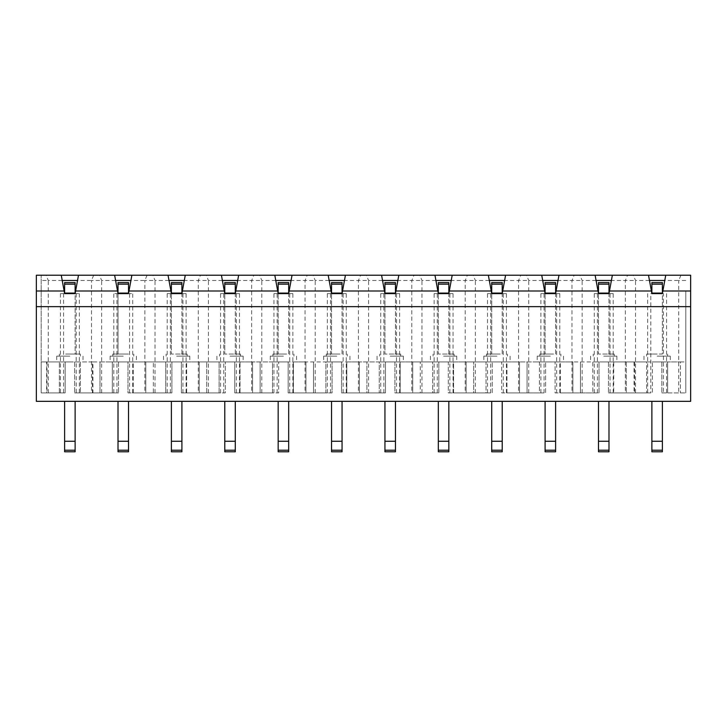 <?xml version="1.0" encoding="UTF-8"?>
<svg xmlns="http://www.w3.org/2000/svg" width="727" height="727" viewBox="0 0 727 727"><rect width="100%" height="100%" fill="white"/><g stroke="black" fill="none" stroke-linecap="round" stroke-linejoin="round"><path stroke-width="0.55" stroke-dasharray="3.63 2.73" d="M603.737 354.04L614.251 354.04L603.737 354.04M603.737 356.139L616.878 356.139L603.737 356.139M550.357 354.04L539.843 354.04L550.357 354.04M550.357 356.139L537.217 356.139L550.357 356.139M496.968 354.04L486.454 354.04L496.968 354.04M496.968 356.139L483.828 356.139L496.968 356.139M443.579 354.04L454.093 354.04L443.579 354.04M443.579 356.139L456.72 356.139L443.579 356.139M390.19 354.04L400.704 354.04L390.19 354.04M390.19 356.139L403.331 356.139L390.19 356.139M336.81 354.04L326.296 354.04L336.81 354.04M336.81 356.139L323.669 356.139L336.81 356.139M283.421 354.04L272.907 354.04L283.421 354.04M283.421 356.139L270.28 356.139L283.421 356.139M230.032 354.04L240.546 354.04L230.032 354.04M230.032 356.139L243.172 356.139L230.032 356.139M176.643 354.04L187.157 354.04L176.643 354.04M176.643 356.139L189.783 356.139L176.643 356.139M603.737 361.928L616.878 361.928L603.737 361.928M550.357 361.928L537.217 361.928L550.357 361.928M496.968 361.928L483.828 361.928L496.968 361.928M443.579 361.928L456.72 361.928L443.579 361.928M390.19 361.928L403.331 361.928L390.19 361.928M336.81 361.928L323.669 361.928L336.81 361.928M283.421 361.928L270.28 361.928L283.421 361.928M230.032 361.928L243.172 361.928L230.032 361.928M176.643 361.928L189.783 361.928L176.643 361.928M123.263 354.04L112.749 354.04L123.263 354.04M123.263 356.139L110.122 356.139L123.263 356.139M123.263 361.928L110.122 361.928L123.263 361.928M657.126 354.04L646.621 354.04L657.126 354.04M657.126 356.139L670.267 356.139L657.126 356.139M69.874 354.04L80.379 354.04L69.874 354.04M69.874 356.139L56.733 356.139L69.874 356.139M657.126 361.928L670.267 361.928L657.126 361.928M69.874 361.928L56.733 361.928L69.874 361.928M608.99 293.09L608.99 354.04L598.485 354.04L608.99 354.04L608.99 293.617L613.197 293.617L594.277 293.617L598.485 293.617L598.485 354.04L598.485 293.09L608.99 293.09L608.99 282.576L598.485 282.576L598.485 293.09M555.61 293.09L555.61 354.04L545.096 354.04L555.61 354.04L555.61 293.617L559.808 293.617L540.897 293.617L545.096 293.617L545.096 354.04L545.096 293.09L555.61 293.09L555.61 282.576L545.096 282.576L545.096 293.09M502.221 293.09L502.221 354.04L491.716 354.04L502.221 354.04L502.221 293.617L506.428 293.617L487.508 293.617L491.716 293.617L491.716 354.04L491.716 293.09L502.221 293.09L502.221 282.576L491.716 282.576L491.716 293.09M448.832 293.09L448.832 354.04L438.326 354.04L448.832 354.04L448.832 293.617L453.039 293.617L434.119 293.617L438.326 293.617L438.326 354.04L438.326 293.09L448.832 293.09L448.832 282.576L438.326 282.576L438.326 293.09M395.452 293.09L395.452 354.04L384.937 354.04L395.452 354.04L395.452 293.617L399.65 293.617L380.739 293.617L384.937 293.617L384.937 354.04L384.937 293.09L395.452 293.09L395.452 282.576L384.937 282.576L384.937 293.09M342.063 293.09L342.063 354.04L331.548 354.04L342.063 354.04L342.063 293.617L346.261 293.617L327.35 293.617L331.548 293.617L331.548 354.04L331.548 293.09L342.063 293.09L342.063 282.576L331.548 282.576L331.548 293.09M288.674 293.09L288.674 354.04L278.168 354.04L288.674 354.04L288.674 293.617L292.881 293.617L273.961 293.617L278.168 293.617L278.168 354.04L278.168 293.09L288.674 293.09L288.674 282.576L278.168 282.576L278.168 293.09M235.284 293.09L235.284 354.04L224.779 354.04L235.284 354.04L235.284 293.617L239.492 293.617L220.572 293.617L224.779 293.617L224.779 354.04L224.779 293.09L235.284 293.09L235.284 282.576L224.779 282.576L224.779 293.09M181.904 293.09L181.904 354.04L171.39 354.04L181.904 354.04L181.904 293.617L186.103 293.617L167.192 293.617L171.39 293.617L171.39 354.04L171.39 293.09L181.904 293.09L181.904 282.576L171.39 282.576L171.39 293.09M92.42 392.925L92.42 361.928L127.988 361.928L127.988 392.925L171.917 392.925L171.917 361.928L171.917 392.925L153.361 392.925L153.361 361.928L153.361 392.925L145.8 392.925L165.711 392.925L165.711 361.928L145.8 361.928L181.377 361.928L181.377 392.925L225.306 392.925L225.306 361.928L225.306 392.925L206.75 392.925L206.75 361.928L206.75 392.925L199.189 392.925L219.1 392.925L219.1 361.928L199.189 361.928L234.766 361.928L234.766 392.925L278.695 392.925L278.695 361.928L278.695 392.925L260.13 392.925L260.13 361.928L260.13 392.925L252.569 392.925L272.489 392.925L272.489 361.928L252.569 361.928L288.146 361.928L288.146 392.925L332.075 392.925L332.075 361.928L332.075 392.925L313.519 392.925L313.519 361.928L313.519 392.925L305.958 392.925L325.869 392.925L325.869 361.928L305.958 361.928L341.536 361.928L341.536 392.925L385.464 392.925L385.464 361.928L385.464 392.925L366.908 392.925L366.908 361.928L366.908 392.925L359.347 392.925L379.258 392.925L379.258 361.928L359.347 361.928L394.925 361.928L394.925 392.925L438.854 392.925L438.854 361.928L438.854 392.925L420.288 392.925L420.288 361.928L420.288 392.925L412.736 392.925L432.647 392.925L432.647 361.928L412.736 361.928L448.305 361.928L448.305 392.925L492.234 392.925L492.234 361.928L492.234 392.925L473.677 392.925L473.677 361.928L473.677 392.925L466.116 392.925L486.036 392.925L486.036 361.928L466.116 361.928L501.694 361.928L501.694 392.925L545.623 392.925L545.623 361.928L545.623 392.925L527.066 392.925L527.066 361.928L527.066 392.925L519.505 392.925L539.416 392.925L539.416 361.928L519.505 361.928L555.083 361.928L555.083 392.925L599.012 392.925L599.012 361.928L599.012 392.925L580.455 392.925L580.455 361.928L580.455 392.925L572.894 392.925L592.805 392.925L592.805 361.928L572.894 361.928L646.621 361.928L646.621 392.925L646.621 361.928L680.417 361.928L652.401 361.928L652.401 392.925L613.724 392.925L613.724 361.928L592.805 361.928L592.805 392.925L560.335 392.925L560.335 361.928L539.416 361.928L539.416 392.925L506.946 392.925L506.946 361.928L486.036 361.928L486.036 392.925L453.557 392.925L453.557 361.928L432.647 361.928L432.647 392.925L400.177 392.925L400.177 361.928L379.258 361.928L379.258 392.925L346.788 392.925L346.788 361.928L325.869 361.928L325.869 392.925L293.399 392.925L293.399 361.928L272.489 361.928L272.489 392.925L240.019 392.925L240.019 361.928L219.1 361.928L219.1 392.925L186.63 392.925L186.63 361.928L165.711 361.928L165.711 392.925L133.241 392.925L133.241 361.928L112.331 361.928L112.331 392.925L80.379 392.925L118.528 392.925L74.599 392.925L112.331 392.925L112.331 361.928L99.972 361.928L99.972 392.925L99.972 361.928L92.938 361.928L92.938 392.925M634.58 361.928L652.401 361.928L652.401 392.925L608.472 392.925L646.621 392.925L613.724 392.925L613.724 361.928L634.58 361.928L634.58 392.925M572.894 392.925L560.335 392.925L560.335 361.928L572.894 361.928L572.894 392.925L555.083 392.925L555.083 361.928L572.894 361.928L572.894 392.925M626.274 361.928L626.274 392.925L626.274 361.928M634.062 361.928L634.062 392.925M582.127 392.925L582.127 280.477L558.009 280.477M635.516 392.925L635.516 280.477L611.398 280.477M596.085 280.477L582.127 280.477L579.937 275.224L595.122 275.224L558.972 275.224L555.61 293.617M627.546 275.224L648.511 275.224L612.361 275.224L627.546 275.224L625.356 280.477L625.356 392.925M608.472 361.928L608.472 392.925L608.472 361.928M594.277 392.925L594.277 293.617M613.197 392.925L613.197 293.617M519.505 392.925L506.946 392.925L506.946 361.928L519.505 361.928L519.505 392.925L501.694 392.925L501.694 361.928L519.505 361.928L519.505 392.925M528.738 392.925L528.738 280.477L504.62 280.477M542.696 280.477L528.738 280.477L526.548 275.224L541.733 275.224L505.583 275.224L502.221 293.617M558.972 275.224L574.157 275.224L571.967 280.477L571.967 392.925M540.897 392.925L540.897 293.617M559.808 392.925L559.808 293.617M466.116 392.925L453.557 392.925L453.557 361.928L466.116 361.928L466.116 392.925L448.305 392.925L448.305 361.928L466.116 361.928L466.116 392.925M475.349 392.925L475.349 280.477L451.24 280.477M489.307 280.477L475.349 280.477L473.168 275.224L488.353 275.224L452.194 275.224L448.832 293.617M505.583 275.224L520.768 275.224L518.578 280.477L518.578 392.925M487.508 392.925L487.508 293.617M506.428 392.925L506.428 293.617M412.736 392.925L400.177 392.925L400.177 361.928L412.736 361.928L412.736 392.925L394.925 392.925L394.925 361.928L412.736 361.928L412.736 392.925M421.969 392.925L421.969 280.477L397.851 280.477M435.927 280.477L421.969 280.477L419.779 275.224L434.964 275.224L398.814 275.224L395.452 293.617M452.194 275.224L467.379 275.224L465.198 280.477L465.198 392.925M434.119 392.925L434.119 293.617M453.039 392.925L453.039 293.617M359.347 392.925L346.788 392.925L346.788 361.928L359.347 361.928L359.347 392.925L341.536 392.925L341.536 361.928L359.347 361.928L359.347 392.925M368.58 392.925L368.58 280.477L344.462 280.477M382.538 280.477L368.58 280.477L366.39 275.224L381.575 275.224L345.425 275.224L342.063 293.617M398.814 275.224L413.999 275.224L411.809 280.477L411.809 392.925M380.739 392.925L380.739 293.617M399.65 392.925L399.65 293.617M305.958 392.925L293.399 392.925L293.399 361.928L305.958 361.928L305.958 392.925L288.146 392.925L288.146 361.928L305.958 361.928L305.958 392.925M315.191 392.925L315.191 280.477L291.073 280.477M329.149 280.477L315.191 280.477L313.001 275.224L328.186 275.224L292.036 275.224L288.674 293.617M345.425 275.224L360.61 275.224L358.42 280.477L358.42 392.925M327.35 392.925L327.35 293.617M346.261 392.925L346.261 293.617M252.569 392.925L240.019 392.925L240.019 361.928L252.569 361.928L252.569 392.925L234.766 392.925L234.766 361.928L252.569 361.928L252.569 392.925M261.802 392.925L261.802 280.477L237.693 280.477M275.76 280.477L261.802 280.477L259.621 275.224L274.806 275.224L238.647 275.224L235.284 293.617M292.036 275.224L307.221 275.224L305.031 280.477L305.031 392.925M273.961 392.925L273.961 293.617M292.881 392.925L292.881 293.617M199.189 392.925L186.63 392.925L186.63 361.928L199.189 361.928L199.189 392.925L181.377 392.925L181.377 361.928L199.189 361.928L199.189 392.925M208.422 392.925L208.422 280.477L184.304 280.477M222.38 280.477L208.422 280.477L206.232 275.224L221.417 275.224L185.267 275.224L181.904 293.617M238.647 275.224L253.832 275.224L251.651 280.477L251.651 392.925M220.572 392.925L220.572 293.617M239.492 392.925L239.492 293.617M145.8 392.925L133.241 392.925L133.241 361.928L145.8 361.928L145.8 392.925L127.988 392.925L127.988 361.928L145.8 361.928L145.8 392.925M155.033 392.925L155.033 280.477L144.873 280.477L144.873 392.925M168.991 280.477L155.033 280.477L152.843 275.224L168.028 275.224L131.878 275.224L128.515 293.617L132.723 293.617L113.803 293.617L118.01 293.617L118.01 354.04L128.515 354.04L118.01 354.04L118.01 293.09L128.515 293.09L128.515 282.576L118.01 282.576L118.01 293.09M185.267 275.224L200.452 275.224L198.262 280.477L198.262 392.925M167.192 392.925L167.192 293.617M186.103 392.925L186.103 293.617M610.044 392.925L610.044 293.617M608.99 293.617L609.471 290.991L651.392 290.991L651.874 293.617L650.819 293.617L650.819 392.925M556.091 290.991L598.003 290.991L598.485 293.617M597.43 392.925L597.43 293.617M556.655 392.925L556.655 293.617M502.702 290.991L544.614 290.991L545.096 293.617M544.05 392.925L544.05 293.617M503.275 392.925L503.275 293.617M449.313 290.991L491.234 290.991L491.716 293.617M490.661 392.925L490.661 293.617M449.886 392.925L449.886 293.617M395.924 290.991L437.845 290.991L438.326 293.617M437.272 392.925L437.272 293.617M396.497 392.925L396.497 293.617M342.544 290.991L384.456 290.991L384.937 293.617M383.883 392.925L383.883 293.617M343.117 392.925L343.117 293.617M289.155 290.991L331.076 290.991L331.548 293.617M330.503 392.925L330.503 293.617M289.728 392.925L289.728 293.617M235.766 290.991L277.687 290.991L278.168 293.617M277.114 392.925L277.114 293.617M236.339 392.925L236.339 293.617M182.386 290.991L224.298 290.991L224.779 293.617M223.725 392.925L223.725 293.617M182.95 392.925L182.95 293.617M128.997 290.991L170.909 290.991L171.39 293.617M170.345 392.925L170.345 293.617M129.57 392.925L129.57 293.617M277.687 290.991L274.806 275.224M224.298 290.991L221.417 275.224M331.076 290.991L328.186 275.224M384.456 290.991L381.575 275.224M437.845 290.991L434.964 275.224M491.234 290.991L488.353 275.224M544.614 290.991L541.733 275.224M598.003 290.991L595.122 275.224M612.361 275.224L609.471 290.991M648.511 275.224L651.392 290.991M170.909 290.991L168.028 275.224M131.878 275.224L152.843 275.224M147.063 275.224L144.873 280.477L130.915 280.477M200.452 275.224L206.232 275.224M253.832 275.224L259.621 275.224M307.221 275.224L313.001 275.224M360.61 275.224L366.39 275.224M413.999 275.224L419.779 275.224M467.379 275.224L473.168 275.224M520.768 275.224L526.548 275.224M574.157 275.224L579.937 275.224M101.644 392.925L101.644 280.477L91.484 280.477L91.484 392.925M115.602 280.477L101.644 280.477L99.454 275.224L114.639 275.224L78.489 275.224L99.454 275.224M118.528 361.928L118.528 392.925L118.528 361.928M113.803 392.925L113.803 293.617M132.723 392.925L132.723 293.617M61.259 275.224L41.185 275.224L61.259 275.224L64.621 293.617L60.414 293.617L79.334 293.617L75.126 293.617L75.608 290.991L117.529 290.991L118.01 293.617M116.956 392.925L116.956 293.617M76.181 293.617L76.181 392.925M117.529 290.991L114.639 275.224M75.608 290.991L78.489 275.224M93.674 275.224L91.484 280.477L77.535 280.477M662.379 293.09L662.379 282.576L651.874 282.576L651.874 293.09L662.379 293.09L662.379 354.04L651.874 354.04L662.379 354.04L662.379 293.617L663.433 293.617L663.433 392.925L666.586 392.925L661.852 392.925L685.815 392.925L663.433 392.925M75.126 293.09L75.126 282.576L64.621 282.576L64.621 293.09L75.126 293.09L75.126 354.04L64.621 354.04L75.126 354.04L75.126 293.617M667.631 392.925L685.815 392.925L667.631 392.925L667.631 361.928L667.631 392.925M47.01 392.925L59.369 392.925L41.185 392.925L47.01 392.925L47.01 361.928L80.379 361.928L80.379 392.925L80.379 361.928L92.938 361.928M92.42 361.928L65.148 361.928L65.148 392.925L41.185 392.925L41.185 275.224L41.185 392.925L41.185 361.928L47.01 361.928M46.592 361.928L65.148 361.928L65.148 392.925L41.185 392.925L41.185 361.928L46.592 361.928L46.592 392.925M685.815 290.991L685.815 392.925L685.815 290.991L662.86 290.991L662.379 293.617M63.567 293.617L63.567 392.925M64.14 290.991L41.185 290.991M48.264 392.925L48.264 280.477L41.185 280.477M690.65 306.649L36.35 306.649M608.99 401.331L598.485 401.331L608.99 401.331L608.99 441.271L598.485 441.271L598.485 451.776L608.99 451.776L608.99 441.271M555.61 401.331L545.096 401.331L555.61 401.331L555.61 441.271L545.096 441.271L545.096 451.776L555.61 451.776L555.61 441.271M502.221 401.331L491.716 401.331L502.221 401.331L502.221 441.271L491.716 441.271L491.716 451.776L502.221 451.776L502.221 441.271M448.832 401.331L438.326 401.331L448.832 401.331L448.832 441.271L438.326 441.271L438.326 451.776L448.832 451.776L448.832 441.271M395.452 401.331L384.937 401.331L395.452 401.331L395.452 441.271L384.937 441.271L384.937 451.776L395.452 451.776L395.452 441.271M342.063 401.331L331.548 401.331L342.063 401.331L342.063 441.271L331.548 441.271L331.548 451.776L342.063 451.776L342.063 441.271M288.674 401.331L278.168 401.331L288.674 401.331L288.674 441.271L278.168 441.271L278.168 451.776L288.674 451.776L288.674 441.271M235.284 401.331L224.779 401.331L235.284 401.331L235.284 441.271L224.779 441.271L224.779 451.776L235.284 451.776L235.284 441.271M181.904 401.331L171.39 401.331L181.904 401.331L181.904 441.271L171.39 441.271L171.39 451.776L181.904 451.776L181.904 441.271M128.515 401.331L118.01 401.331L128.515 401.331L128.515 441.271L118.01 441.271L118.01 451.776L128.515 451.776L128.515 441.271M75.126 401.331L64.621 401.331L75.126 401.331L75.126 441.271L64.621 441.271L64.621 451.776L75.126 451.776L75.126 441.271M662.379 401.331L651.874 401.331L662.379 401.331L662.379 441.271L651.874 441.271L651.874 451.776L662.379 451.776L662.379 441.271M690.65 401.331L36.35 401.331L36.35 275.224L690.65 275.224L690.65 401.331M685.815 280.477L678.736 280.477L678.736 392.925M662.86 290.991L665.741 275.224L685.815 275.224L665.741 275.224M59.369 392.925L59.369 361.928L59.369 392.925M62.213 280.477L48.264 280.477L46.074 275.224M680.926 275.224L678.736 280.477L664.787 280.477M649.465 280.477L635.516 280.477L633.326 275.224M650.819 293.617L663.433 293.617M60.414 293.617L60.414 392.925M79.334 293.617L79.334 392.925M74.599 361.928L74.599 392.925L74.599 361.928M647.666 293.617L647.666 392.925M666.586 293.617L666.586 392.925M661.852 361.928L661.852 392.925L661.852 361.928M680.408 361.928L685.815 361.928L685.815 392.925L685.815 361.928L680.417 361.928L680.408 392.925L680.417 361.928M64.621 293.09L64.621 293.617M651.874 293.09L651.874 293.617M651.874 441.271L651.874 401.331M64.621 441.271L64.621 401.331M128.515 293.617L128.515 293.09M118.01 441.271L118.01 401.331M171.39 441.271L171.39 401.331M224.779 441.271L224.779 401.331M278.168 441.271L278.168 401.331M331.548 441.271L331.548 401.331M384.937 441.271L384.937 401.331M438.326 441.271L438.326 401.331M491.716 441.271L491.716 401.331M545.096 441.271L545.096 401.331M598.485 441.271L598.485 401.331M64.621 284.139L75.126 284.139M651.874 284.139L662.379 284.139M75.126 450.222L64.621 450.222M662.379 450.222L651.874 450.222M118.01 284.139L128.515 284.139M128.515 450.222L118.01 450.222M171.39 284.139L181.904 284.139M224.779 284.139L235.284 284.139M278.168 284.139L288.674 284.139M331.548 284.139L342.063 284.139M384.937 284.139L395.452 284.139M438.326 284.139L448.832 284.139M491.716 284.139L502.221 284.139M545.096 284.139L555.61 284.139M598.485 284.139L608.99 284.139M181.904 450.222L171.39 450.222M235.284 450.222L224.779 450.222M288.674 450.222L278.168 450.222M342.063 450.222L331.548 450.222M395.452 450.222L384.937 450.222M448.832 450.222L438.326 450.222M502.221 450.222L491.716 450.222M555.61 450.222L545.096 450.222M608.99 450.222L598.485 450.222M614.251 354.04L614.251 356.139M560.862 354.04L560.862 356.139M507.473 354.04L507.473 356.139M454.093 354.04L454.093 356.139M400.704 354.04L400.704 356.139M347.315 354.04L347.315 356.139M293.926 354.04L293.926 356.139M240.546 354.04L240.546 356.139M187.157 354.04L187.157 356.139M616.878 356.139L616.878 361.928M563.489 356.139L563.489 361.928M510.1 356.139L510.1 361.928M456.72 356.139L456.72 361.928M403.331 356.139L403.331 361.928M349.941 356.139L349.941 361.928M296.552 356.139L296.552 361.928M243.172 356.139L243.172 361.928M189.783 356.139L189.783 361.928M133.768 354.04L133.768 356.139M136.394 356.139L136.394 361.928M667.631 354.04L667.631 356.139M80.379 354.04L80.379 356.139M670.267 356.139L670.267 361.928M83.014 356.139L83.014 361.928M56.733 356.139L56.733 361.928M643.986 356.139L643.986 361.928M59.369 354.04L59.369 356.139M646.621 354.04L646.621 356.139M110.122 356.139L110.122 361.928M112.749 354.04L112.749 356.139M163.511 356.139L163.511 361.928M216.9 356.139L216.9 361.928M270.28 356.139L270.28 361.928M323.669 356.139L323.669 361.928M377.059 356.139L377.059 361.928M430.448 356.139L430.448 361.928M483.828 356.139L483.828 361.928M537.217 356.139L537.217 361.928M590.606 356.139L590.606 361.928M166.138 354.04L166.138 356.139M219.527 354.04L219.527 356.139M272.907 354.04L272.907 356.139M326.296 354.04L326.296 356.139M379.685 354.04L379.685 356.139M433.074 354.04L433.074 356.139M486.454 354.04L486.454 356.139M539.843 354.04L539.843 356.139M593.232 354.04L593.232 356.139"/><path stroke-width="1.09" d="M611.398 280.477L596.085 280.477M558.009 280.477L542.696 280.477M504.62 280.477L489.307 280.477M451.24 280.477L435.927 280.477M397.851 280.477L382.538 280.477M344.462 280.477L329.149 280.477M291.073 280.477L275.76 280.477M237.693 280.477L222.38 280.477M184.304 280.477L168.991 280.477M274.806 275.224L238.647 275.224L235.766 290.991L277.687 290.991L274.806 275.224L328.186 275.224L331.076 290.991L289.155 290.991L292.036 275.224M221.417 275.224L185.267 275.224L182.386 290.991L224.298 290.991L221.417 275.224L238.647 275.224M381.575 275.224L345.425 275.224L342.544 290.991L384.456 290.991L381.575 275.224L434.964 275.224L437.845 290.991L395.924 290.991L398.814 275.224M488.353 275.224L452.194 275.224L449.313 290.991L491.234 290.991L488.353 275.224L541.733 275.224L544.614 290.991L502.702 290.991L505.583 275.224M595.122 275.224L558.972 275.224L556.091 290.991L598.003 290.991L595.122 275.224L665.741 275.224L662.86 290.991L690.65 290.991L690.65 306.649L36.35 306.649L36.35 275.224L78.489 275.224L75.608 290.991L117.529 290.991L118.01 293.617L128.515 293.617L131.878 275.224L168.028 275.224L170.909 290.991L128.997 290.991M651.874 293.09L651.874 282.576L662.379 282.576L662.379 293.09L651.874 293.09L651.874 293.617L651.392 290.991L609.471 290.991L612.361 275.224M651.392 290.991L648.511 275.224M235.284 293.09L224.779 293.09L224.779 282.576L235.284 282.576L235.284 293.617L235.766 290.991M235.284 293.617L224.779 293.617L224.298 290.991M181.904 293.09L171.39 293.09L171.39 282.576L181.904 282.576L181.904 293.617L182.386 290.991M181.904 293.617L171.39 293.617L170.909 290.991M64.621 293.09L64.621 282.576L75.126 282.576L75.126 293.09L64.621 293.09L64.621 293.617L75.126 293.617L75.608 290.991M64.621 293.617L64.14 290.991L36.35 290.991M651.874 293.617L662.379 293.617L662.86 290.991M608.99 293.09L598.485 293.09L598.485 282.576L608.99 282.576L608.99 293.617L609.471 290.991M608.99 293.617L598.485 293.617L598.003 290.991M555.61 293.09L545.096 293.09L545.096 282.576L555.61 282.576L555.61 293.617L556.091 290.991M555.61 293.617L545.096 293.617L544.614 290.991M502.221 293.09L491.716 293.09L491.716 282.576L502.221 282.576L502.221 293.617L502.702 290.991M502.221 293.617L491.716 293.617L491.234 290.991M448.832 293.09L438.326 293.09L438.326 282.576L448.832 282.576L448.832 293.617L449.313 290.991M448.832 293.617L438.326 293.617L437.845 290.991M395.452 293.09L384.937 293.09L384.937 282.576L395.452 282.576L395.452 293.617L395.924 290.991M395.452 293.617L384.937 293.617L384.456 290.991M342.063 293.09L331.548 293.09L331.548 282.576L342.063 282.576L342.063 293.617L342.544 290.991M342.063 293.617L331.548 293.617L331.076 290.991M288.674 293.09L278.168 293.09L278.168 282.576L288.674 282.576L288.674 293.617L289.155 290.991M288.674 293.617L278.168 293.617L277.687 290.991M130.915 280.477L115.602 280.477M117.529 290.991L114.639 275.224L78.489 275.224M64.14 290.991L61.259 275.224M690.65 306.649L690.65 401.331L36.35 401.331L36.35 306.649M690.65 290.991L690.65 275.224L665.741 275.224M114.639 275.224L131.878 275.224M168.028 275.224L185.267 275.224M328.186 275.224L345.425 275.224M434.964 275.224L452.194 275.224M541.733 275.224L558.972 275.224M77.535 280.477L62.213 280.477M664.787 280.477L649.465 280.477M75.126 293.09L75.126 293.617M662.379 293.09L662.379 293.617M651.874 441.271L662.379 441.271L662.379 451.776L651.874 451.776L651.874 401.331M662.379 441.271L662.379 401.331M64.621 441.271L75.126 441.271L75.126 451.776L64.621 451.776L64.621 401.331M75.126 441.271L75.126 401.331M128.515 293.09L118.01 293.09L118.01 282.576L128.515 282.576L128.515 293.617M118.01 293.09L118.01 293.617M128.515 441.271L128.515 451.776L118.01 451.776L118.01 441.271L128.515 441.271L128.515 401.331M118.01 441.271L118.01 401.331M171.39 293.09L171.39 293.617M224.779 293.09L224.779 293.617M278.168 293.09L278.168 293.617M331.548 293.09L331.548 293.617M384.937 293.09L384.937 293.617M438.326 293.09L438.326 293.617M491.716 293.09L491.716 293.617M545.096 293.09L545.096 293.617M598.485 293.09L598.485 293.617M181.904 441.271L181.904 451.776L171.39 451.776L171.39 441.271L181.904 441.271L181.904 401.331M171.39 441.271L171.39 401.331M235.284 441.271L235.284 451.776L224.779 451.776L224.779 441.271L235.284 441.271L235.284 401.331M224.779 441.271L224.779 401.331M288.674 441.271L288.674 451.776L278.168 451.776L278.168 441.271L288.674 441.271L288.674 401.331M278.168 441.271L278.168 401.331M342.063 441.271L342.063 451.776L331.548 451.776L331.548 441.271L342.063 441.271L342.063 401.331M331.548 441.271L331.548 401.331M395.452 441.271L395.452 451.776L384.937 451.776L384.937 441.271L395.452 441.271L395.452 401.331M384.937 441.271L384.937 401.331M448.832 441.271L448.832 451.776L438.326 451.776L438.326 441.271L448.832 441.271L448.832 401.331M438.326 441.271L438.326 401.331M502.221 441.271L502.221 451.776L491.716 451.776L491.716 441.271L502.221 441.271L502.221 401.331M491.716 441.271L491.716 401.331M555.61 441.271L555.61 451.776L545.096 451.776L545.096 441.271L555.61 441.271L555.61 401.331M545.096 441.271L545.096 401.331M608.99 441.271L608.99 451.776L598.485 451.776L598.485 441.271L608.99 441.271L608.99 401.331M598.485 441.271L598.485 401.331M662.379 284.139L651.874 284.139M75.126 284.139L64.621 284.139M64.621 450.222L75.126 450.222M651.874 450.222L662.379 450.222M128.515 284.139L118.01 284.139M118.01 450.222L128.515 450.222M181.904 284.139L171.39 284.139M235.284 284.139L224.779 284.139M288.674 284.139L278.168 284.139M342.063 284.139L331.548 284.139M395.452 284.139L384.937 284.139M448.832 284.139L438.326 284.139M502.221 284.139L491.716 284.139M555.61 284.139L545.096 284.139M608.99 284.139L598.485 284.139M171.39 450.222L181.904 450.222M224.779 450.222L235.284 450.222M278.168 450.222L288.674 450.222M331.548 450.222L342.063 450.222M384.937 450.222L395.452 450.222M438.326 450.222L448.832 450.222M491.716 450.222L502.221 450.222M545.096 450.222L555.61 450.222M598.485 450.222L608.99 450.222"/></g></svg>
